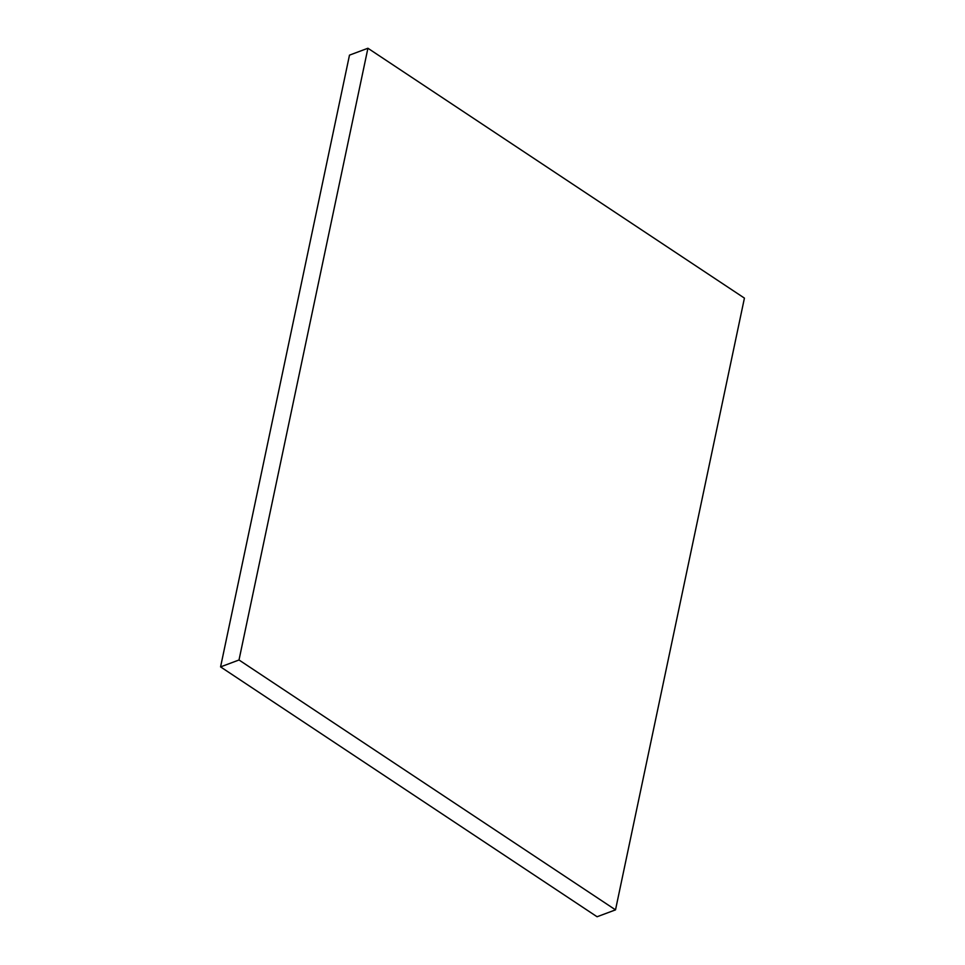 <?xml version="1.0" encoding="UTF-8"?>
<svg xmlns="http://www.w3.org/2000/svg" width="965" height="965" viewBox="0 0 965 965"><rect width="100%" height="100%" fill="white"/><g stroke="black" fill="none" stroke-linecap="round" stroke-linejoin="round"><path stroke-width="1.45" d="M239.006 659.988L220.575 666.887L349.487 55.138L367.918 48.25L239.006 659.988L615.513 909.862L744.425 298.113L367.918 48.25L349.487 55.138L220.575 666.887L239.006 659.988L367.918 48.25L744.425 298.113L615.513 909.862L597.082 916.75L615.513 909.862L239.006 659.988M597.082 916.75L220.575 666.887L597.082 916.75"/></g></svg>
